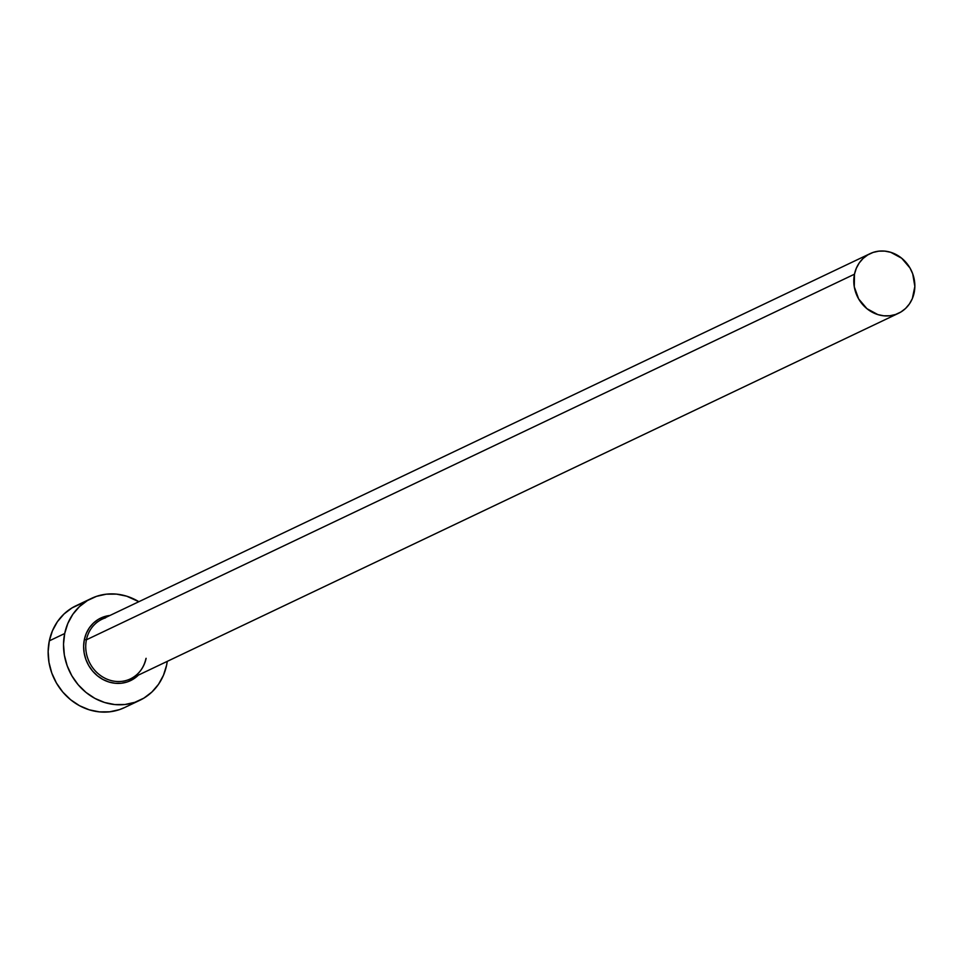 <?xml version="1.0" encoding="UTF-8"?>
<svg xmlns="http://www.w3.org/2000/svg" width="963" height="963" viewBox="0 0 963 963"><rect width="100%" height="100%" fill="white"/><g stroke="black" fill="none" stroke-linecap="round" stroke-linejoin="round"><path stroke-width="1.44" d="M870.119 253.63A33.031 29.937 -115.5 0 1 902.8 259.167A33.031 29.937 -115.5 0 1 914.164 292.716A33.031 29.937 -115.5 0 1 898.515 313.288A33.031 29.937 -115.5 0 1 865.833 307.751A33.031 29.937 -115.5 0 1 854.47 274.202L86.417 639.793L854.47 274.202A33.031 29.937 -115.5 0 1 870.119 253.63L102.066 619.221A33.031 29.937 64.5 0 0 86.417 639.793L84.347 639.637L83.625 646.185L84.142 652.866L85.863 659.414L88.728 665.565L92.641 671.103L97.419 675.797L102.909 679.481L108.891 681.997L115.127 683.273L121.386 683.236L127.417 681.9L133.002 679.3L138.395 675.111A34.644 31.406 -115.5 0 1 100.381 677.964A34.644 31.406 -115.5 0 1 84.347 639.637L86.417 639.793A33.031 29.937 64.5 0 0 96.288 671.933A33.031 29.937 64.5 0 0 126.947 680.263A33.031 29.937 64.5 0 0 146.111 658.319M91.413 598.42L76.041 605.739A56.408 51.123 64.5 0 0 49.318 640.852L64.69 633.534A56.408 51.123 -115.5 0 1 91.413 598.42A56.408 51.123 -115.5 0 1 138.865 601.706L126.659 596.181L116.511 594.123L106.315 594.183L96.493 596.362L87.404 600.575L79.399 606.666L72.779 614.394L67.819 623.47L64.69 633.534L49.318 640.852A56.408 51.123 64.5 0 0 68.722 698.127A56.408 51.123 64.5 0 0 124.516 707.588L139.888 700.27A56.408 51.123 -115.5 0 1 84.106 690.808A56.408 51.123 -115.5 0 1 64.69 633.534L63.522 644.211L64.352 655.081L67.169 665.734L71.828 675.761L78.184 684.765L85.984 692.409L94.916 698.404L104.642 702.509L114.79 704.567L124.985 704.507L134.808 702.328L143.896 698.115L151.901 692.024L158.522 684.296L163.481 675.219L166.611 665.156A56.408 51.123 -115.5 0 1 139.888 700.27M167.261 661.364A56.408 51.123 -115.5 0 1 166.611 665.156L167.261 661.364M84.347 639.637L86.273 633.449L89.318 627.876L93.375 623.121L98.298 619.39L103.884 616.802L109.999 615.453A34.644 31.406 -115.5 0 0 84.347 639.637M81.121 603.681L72.032 607.894L64.027 613.985L57.407 621.713L52.447 630.777L49.318 640.852L48.15 651.53L48.981 662.4L51.785 673.053L56.456 683.068L62.812 692.084L70.6 699.728L79.544 705.723L89.27 709.827L99.418 711.886L109.601 711.826L119.436 709.647L124.733 707.48M105.581 617.837A33.031 29.937 64.5 0 0 86.417 639.793A33.031 29.937 64.5 0 0 97.781 673.342A33.031 29.937 64.5 0 0 130.462 678.879L898.515 313.288M854.47 274.202L854.277 286.818L858.659 298.927L866.941 308.678L877.871 314.6L883.817 315.804L889.788 315.768L895.542 314.492L900.862 312.024L905.557 308.461L909.421 303.935L912.334 298.614L914.85 286.468L912.719 273.865L909.987 267.991L901.693 258.24L890.763 252.318L884.816 251.114L878.858 251.15L873.092 252.426L867.771 254.894L863.089 258.457L859.213 262.983L856.3 268.304L854.47 274.202M145.991 658.439C143.824 667.949 138.648 674.762 130.462 678.879"/></g></svg>
